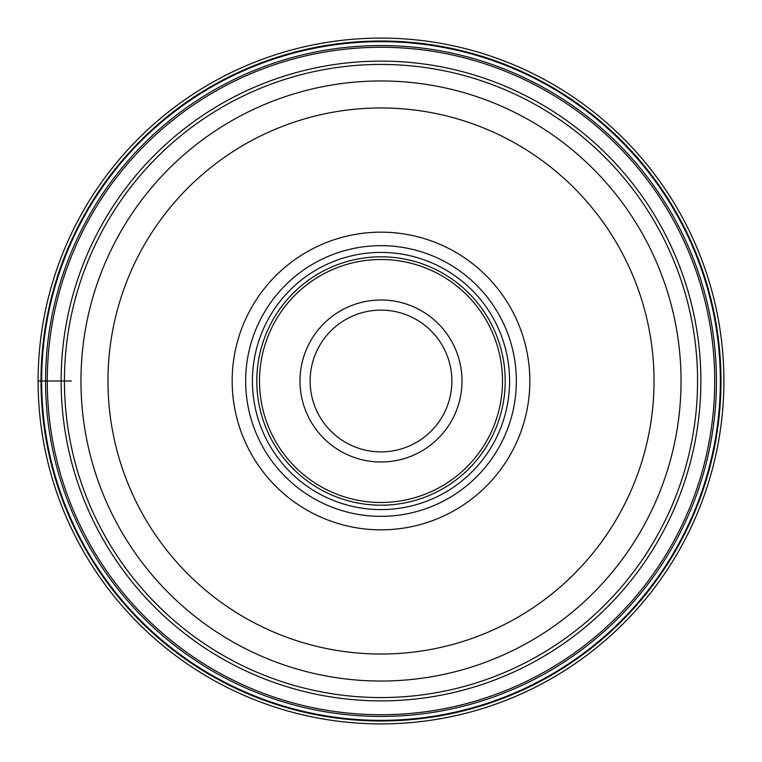 <?xml version="1.0" encoding="UTF-8"?>
<svg xmlns="http://www.w3.org/2000/svg" width="762" height="762" viewBox="0 0 762 762"><rect width="100%" height="100%" fill="white"/><g stroke="black" fill="none" stroke-linecap="round" stroke-linejoin="round"><path stroke-width="1.14" d="M723.9 381A342.9 342.9 0 0 1 381 723.9A342.9 342.9 0 0 1 38.1 381A342.9 342.9 0 0 1 381 38.1A342.9 342.9 0 0 1 723.9 381M720.985 381A339.985 339.985 0 0 1 381 720.985A339.985 339.985 0 0 1 41.015 381A339.985 339.985 0 0 1 381 41.015A339.985 339.985 0 0 1 720.985 381M38.1 381L41.653 381A339.347 339.347 0 0 0 381 720.347A339.347 339.347 0 0 0 720.347 381A339.347 339.347 0 0 0 381 41.653A339.347 339.347 0 0 0 41.653 381L61.122 381A319.878 319.878 0 0 1 381 61.122A319.878 319.878 0 0 1 700.878 381A319.878 319.878 0 0 1 381 700.878A319.878 319.878 0 0 1 61.122 381L71.399 381M451.876 381A70.876 70.876 0 0 0 381 310.124A70.876 70.876 0 0 0 310.124 381A70.876 70.876 0 0 0 381 451.876A70.876 70.876 0 0 0 451.876 381M462.001 381A81.001 81.001 0 0 0 381.095 299.999A81.001 81.001 0 0 0 299.999 381A81.001 81.001 0 0 0 380.905 462.001A81.001 81.001 0 0 0 462.001 381A81.001 81.001 0 0 0 381.095 299.999A81.001 81.001 0 0 0 299.999 381M252.412 381A128.588 128.588 0 0 0 381 509.588A128.588 128.588 0 0 0 509.588 381A128.588 128.588 0 0 0 381 252.412A128.588 128.588 0 0 0 252.412 381M245.659 381A135.341 135.341 0 0 1 381 245.659A135.341 135.341 0 0 1 516.341 381A135.341 135.341 0 0 1 381 516.341A135.341 135.341 0 0 1 245.659 381A135.341 135.341 0 0 0 381 516.341A135.341 135.341 0 0 0 516.341 381A135.341 135.341 0 0 0 381 245.659A135.341 135.341 0 0 0 245.659 381M381 529.838A148.838 148.838 0 0 0 529.838 381A148.838 148.838 0 0 0 381 232.162A148.838 148.838 0 0 0 232.162 381A148.838 148.838 0 0 0 381 529.838M80.963 380.705A300.038 300.038 0 0 1 381.143 80.963A300.038 300.038 0 0 1 681.038 381.295A300.038 300.038 0 0 1 380.857 681.038A300.038 300.038 0 0 1 80.963 380.705M697.563 381A316.563 316.563 0 0 0 381 64.437A316.563 316.563 0 0 0 64.437 381A316.563 316.563 0 0 0 381 697.563A316.563 316.563 0 0 0 697.563 381M714.727 381A333.727 333.727 0 0 0 381 47.273A333.727 333.727 0 0 0 47.273 381A333.727 333.727 0 0 0 381 714.727A333.727 333.727 0 0 0 714.727 381M716.442 381A335.442 335.442 0 0 1 381 716.442A335.442 335.442 0 0 1 45.558 381A335.442 335.442 0 0 1 381 45.558A335.442 335.442 0 0 1 716.442 381M259.499 380.705A121.501 121.501 0 0 1 381.152 259.499A121.501 121.501 0 0 1 502.501 381.295A121.501 121.501 0 0 1 380.848 502.501A121.501 121.501 0 0 1 259.499 380.705M256.804 381A124.196 124.196 0 0 1 381 256.804A124.196 124.196 0 0 1 505.196 381A124.196 124.196 0 0 1 381 505.196A124.196 124.196 0 0 1 256.804 381M654.034 381.267A273.034 273.034 0 0 1 380.867 654.034A273.034 273.034 0 0 1 107.966 380.733A273.034 273.034 0 0 1 381.133 107.966A273.034 273.034 0 0 1 654.034 381.267M681.038 381A300.038 300.038 0 0 1 380.857 681.038A300.038 300.038 0 0 1 80.963 381"/></g></svg>
